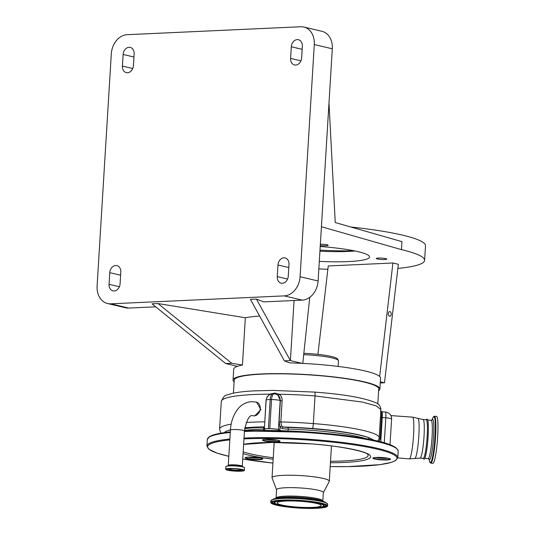 <?xml version="1.0" encoding="UTF-8"?>
<svg xmlns="http://www.w3.org/2000/svg" width="535" height="535" viewBox="0 0 535 535"><rect width="100%" height="100%" fill="white"/><g stroke="black" fill="none" stroke-linecap="round" stroke-linejoin="round"><path stroke-width="0.8" d="M256.532 402.113L260.913 409.569L254.687 415.936L253.282 415.769M227.663 470.191A9.342 1.271 -176.5 0 0 238.015 471.235A9.342 1.271 -176.5 0 0 244.355 470.425A9.342 1.271 -176.5 0 0 242.395 469.516A9.342 1.271 -176.5 0 0 232.043 468.473A9.342 1.271 -176.5 0 0 225.703 469.282A9.342 1.271 -176.5 0 0 227.663 470.191M228.706 470.145A8.018 1.09 -176.5 0 0 237.593 471.041A8.018 1.09 -176.5 0 0 243.03 470.345A8.018 1.09 -176.5 0 0 241.352 469.563A8.018 1.09 -176.5 0 0 232.464 468.667A8.018 1.09 -176.5 0 0 227.027 469.362A8.018 1.09 -176.5 0 0 228.706 470.145M228.739 468.8A6.4 0.869 -176.5 0 0 228.699 469.001A6.4 0.869 -176.5 0 0 230.017 469.543A6.4 0.869 -176.5 0 0 236.818 470.252A6.4 0.869 -176.5 0 0 241.419 469.784A6.4 0.869 -176.5 0 0 241.399 469.576M229.722 468.72A5.698 0.776 -176.5 0 0 229.375 468.961A5.698 0.776 -176.5 0 0 230.565 469.516A5.698 0.776 -176.5 0 0 236.885 470.151A5.698 0.776 -176.5 0 0 240.75 469.656A5.698 0.776 -176.5 0 0 240.429 469.376M264.718 423.459L265.995 400.742L266.564 398.073L269.433 394.175A1.471 0.401 -126.3 0 1 269.68 394.676M279.25 430.648L279.277 430.193A7.356 0.996 -176.5 0 0 278.702 429.765L278.421 429.652A6.621 0.896 -176.5 0 0 269.767 428.655L271.546 399.558L270.188 399.558A6.621 2.595 -89.8 0 1 272.77 393.92A6.621 6.621 0 0 0 266.149 400.133L264.37 429.231A6.621 0.896 -176.5 0 0 264.584 429.478M269.767 428.655L268.409 428.649A6.621 0.896 -176.5 0 0 264.37 429.231M282.072 430.728A7.356 0.996 3.5 0 1 279.812 430.187L278.702 429.765A7.356 0.996 -176.5 0 0 272.857 428.809A7.356 0.996 -176.5 0 0 269.092 428.655A7.356 0.996 -176.5 0 0 264.598 429.297L264.524 430.461M265.34 439.416A7.356 0.996 -176.5 0 0 270.442 440.138A7.356 0.996 -176.5 0 0 277.311 440.144M268.456 439.349A3.752 0.508 -176.5 0 0 270.891 439.683A3.752 0.508 -176.5 0 0 274.221 439.703M231.18 424.135A83.487 11.329 3.5 0 0 219.591 429.123L221.283 401.477A83.487 11.329 -176.5 0 1 269.433 394.175L274.682 393.111A83.346 11.309 3.5 0 1 275.084 393.118L279.277 394.241C281.276 395.913 282.226 398.12 282.132 400.849L280.2 400.561A6.621 6.025 -69 0 0 276.481 394.362L276.481 394.362A6.621 6.621 0 0 0 274.127 393.92A6.621 2.595 -89.8 0 0 271.546 399.558A6.621 0.896 -176.5 0 1 280.2 400.561L278.421 429.652M282.132 400.849L280.842 421.948L281.604 426.127A1.471 1.083 -27.5 0 0 279.986 427.298L279.103 421.727L280.393 400.635L277.979 395.211L276.488 394.369M281.604 426.127L283.262 426.997A5.885 0.796 -176.5 0 0 286.064 427.318A5.885 0.796 -176.5 0 0 288.024 427.425A72.82 9.884 3.5 0 1 369.565 437.964A70.981 9.637 -176.5 0 0 312.514 428.508A4.414 0.508 -85.6 0 0 313.329 423.58A75.395 10.232 3.5 0 1 379.181 437.79L380.913 409.569L376.212 405.871L362.309 402.039L315.021 395.94A83.487 11.329 -176.5 0 0 279.277 394.241A1.471 0.488 -52.1 0 1 277.979 395.211M248.026 457.104A7.356 0.996 -176.5 0 0 253.129 457.833A7.356 0.996 -176.5 0 0 259.99 457.84M251.142 457.044A3.752 0.508 -176.5 0 0 256.9 457.398M312.514 428.508A79.073 10.733 -176.5 0 0 283.262 426.997A1.471 0.869 -80.8 0 0 282.293 428.555L279.986 427.298L279.812 430.187M368.174 439.141A1.471 1.324 -70 0 1 369.565 437.964L374.413 440.405M377.69 441.148L378.726 439.723L379.181 437.79M379.121 438.359L380.191 438.566L378.974 441.455M380.78 411.669A1.471 1.391 165.9 0 0 381.669 412.077L380.191 438.566M381.274 411.789L381.669 412.077L381.274 411.789M375.784 457.452A7.356 0.996 -176.5 0 0 380.887 458.181A7.356 0.996 -176.5 0 0 387.755 458.187M378.907 457.392A3.752 0.508 -176.5 0 0 384.665 457.739M262.846 439.797A8.46 1.15 -176.5 0 0 270.235 441.368A8.46 1.15 -176.5 0 0 279.731 440.833M245.532 457.492A8.46 1.15 -176.5 0 0 252.921 459.063A8.46 1.15 -176.5 0 0 262.417 458.522M373.296 457.84A8.46 1.15 -176.5 0 0 380.686 459.411A8.46 1.15 -176.5 0 0 390.182 458.869M270.168 441.783A8.827 1.197 3.5 0 1 262.551 439.957A8.827 1.197 3.5 0 1 272.368 439.529A8.827 1.197 3.5 0 1 280.006 441.027A8.827 1.197 3.5 0 1 270.168 441.783M252.854 459.478A8.827 1.197 3.5 0 1 245.237 457.652A8.827 1.197 3.5 0 1 255.055 457.224A8.827 1.197 3.5 0 1 262.692 458.722A8.827 1.197 3.5 0 1 252.854 459.478M380.619 459.819A8.827 1.197 3.5 0 1 373.002 458A8.827 1.197 3.5 0 1 382.819 457.572A8.827 1.197 3.5 0 1 390.456 459.063A8.827 1.197 3.5 0 1 380.619 459.819M276.568 489.786L272.074 477.969A28.689 3.892 3.5 0 1 272.034 477.728A28.689 3.892 3.5 0 1 304.241 475.829A28.689 3.892 3.5 0 1 329.299 481.232A28.689 3.892 3.5 0 1 329.232 481.467L323.334 492.648M302.877 488.134A23.426 3.177 3.5 0 1 323.341 492.548L322.826 500.981A23.426 3.177 3.5 0 0 302.362 496.56A23.426 3.177 3.5 0 0 276.053 498.118L276.568 489.692A23.426 3.177 3.5 0 1 302.877 488.134M302.703 500.586A28.469 3.865 3.5 0 1 327.567 505.949A28.469 3.865 3.5 0 1 295.608 507.842A28.469 3.865 3.5 0 1 270.743 502.479A28.469 3.865 3.5 0 1 302.703 500.586M301.9 501.409A22.029 2.989 3.5 0 1 321.147 505.562A22.029 2.989 3.5 0 1 296.41 507.019A22.029 2.989 3.5 0 1 277.163 502.867A22.029 2.989 3.5 0 1 301.9 501.409M303.84 353.321A29.679 4.026 3.5 0 1 311.825 353.789A29.679 4.026 3.5 0 1 337.672 359.059L338.428 360.557A30.528 4.14 3.5 0 1 338.501 360.884L338.167 366.442M303.693 354.658A30.528 4.14 3.5 0 1 311.838 355.133A30.528 4.14 3.5 0 1 338.428 360.557M378.619 390.744A73.556 9.984 -176.5 0 0 379.89 389.045L380.559 378.138A73.556 9.984 -176.5 0 0 365.137 370.996A73.556 9.984 -176.5 0 0 302.094 363.365L290.398 360.61L256.419 299.058L263.735 301.894L302.242 300.128L284.232 295.888L110.705 303.82A18.685 14.525 103.3 0 1 107.555 303.532A18.685 14.525 103.3 0 1 97.102 286.018L111.307 53.834A18.685 14.525 103.3 0 1 127.169 34.681L300.69 26.75A18.685 14.525 103.3 0 1 303.847 27.038A18.685 14.525 103.3 0 1 314.292 44.552L300.088 276.742A18.685 14.525 103.3 0 1 284.232 295.888M242.449 365.031L231.742 363.292L158.039 303.559L245.338 317.75L242.449 365.031A73.556 9.984 -176.5 0 0 237.426 366.321A73.556 9.984 -176.5 0 0 233.721 369.157L233.053 380.064A73.556 9.984 -176.5 0 0 234.109 381.903M379.89 389.045A73.556 9.984 -176.5 0 0 364.469 381.903A73.556 9.984 -176.5 0 0 282.962 373.671A73.556 9.984 -176.5 0 0 233.053 380.064M302.777 363.399L309.745 297.326M318.84 268.878A110.337 14.973 -176.5 0 0 327.861 269.319M397.853 268.43A110.337 14.973 -176.5 0 0 424.609 260.358A110.337 14.973 -176.5 0 0 401.477 249.644L321.421 226.72L318.104 280.982A18.685 14.525 103.3 0 1 302.242 300.128M319.301 261.381A55.165 7.49 -176.5 0 0 369.545 256.994A55.165 7.49 -176.5 0 0 357.975 251.637A55.165 7.49 -176.5 0 0 320.211 246.508M320.271 245.451A5.256 0.716 -176.5 0 0 328.169 245.311A5.256 0.716 -176.5 0 0 327.072 244.803A5.256 0.716 -176.5 0 0 320.351 244.214M385.702 258.612A5.256 0.716 -176.5 0 0 379.877 258.024A5.256 0.716 -176.5 0 0 376.312 258.479A5.256 0.716 -176.5 0 0 377.416 258.987A5.256 0.716 -176.5 0 0 383.234 259.575A5.256 0.716 -176.5 0 0 386.798 259.121A5.256 0.716 -176.5 0 0 385.702 258.612M380.338 381.789L384.498 382.772L398.341 264.277L392.917 262.999L328.249 265.955L317.924 354.351M424.609 260.358L425.499 245.812A110.337 14.973 -176.5 0 0 402.367 235.099A110.337 14.973 -176.5 0 0 350.84 227M303.847 27.038L321.856 31.284A18.685 14.525 103.3 0 1 332.302 48.792L328.985 103.061L335.251 222.54L401.966 241.646L401.477 249.644M355.1 250.995A55.165 7.49 3.5 0 1 319.923 251.203M354.25 250.821A79.441 10.78 3.5 0 1 319.99 250.133M328.985 103.061L321.421 226.72M301.62 57.9A6.988 5.43 103.3 0 1 294.511 64.949A6.988 5.43 103.3 0 1 290.599 58.402L291.314 46.766A6.988 5.43 103.3 0 1 298.423 39.71A6.988 5.43 103.3 0 1 302.328 46.257L301.62 57.9M123.124 54.456A6.988 5.43 103.3 0 1 130.239 47.401A6.988 5.43 103.3 0 1 134.145 53.948L133.429 65.591A6.988 5.43 103.3 0 1 126.32 72.64A6.988 5.43 103.3 0 1 122.415 66.093L123.124 54.456L133.957 57.004M158.039 303.559L152.027 303.833L225.73 363.566L231.742 363.292M155.725 306.829L128.714 308.066A18.685 14.525 103.3 0 1 125.564 307.772L107.555 303.532M109.775 272.676A6.988 5.43 103.3 0 1 116.891 265.621A6.988 5.43 103.3 0 1 120.796 272.168L120.087 283.811A6.988 5.43 103.3 0 1 112.972 290.866A6.988 5.43 103.3 0 1 109.066 284.312L109.775 272.676L120.609 275.224M277.257 276.622L277.966 264.986A6.988 5.43 103.3 0 1 285.075 257.93A6.988 5.43 103.3 0 1 288.987 264.484L288.271 276.12A6.988 5.43 103.3 0 1 281.163 283.175A6.988 5.43 103.3 0 1 277.257 276.622L287.583 279.056M294.069 300.503L290.398 360.61L284.386 360.884L250.407 299.332L256.419 299.058M237.426 366.321L225.73 363.566M389.614 316.218A2.334 1.431 87.4 0 0 389.861 316.238A2.334 1.431 87.4 0 0 391.192 314.045A2.334 1.431 87.4 0 0 389.895 311.597A2.334 1.431 87.4 0 0 389.647 311.577A2.334 1.431 87.4 0 0 388.316 313.771A2.334 1.431 87.4 0 0 389.614 316.218M392.917 262.999L379.663 376.439M384.498 382.772L380.265 382.96M245.338 317.75A73.556 9.984 3.5 0 1 259.642 316.065M302.094 363.365A73.556 9.984 -176.5 0 0 289.542 362.877L284.386 360.884M377.817 403.878L378.733 388.978A72.392 9.824 -176.5 0 0 315.496 375.329A72.392 9.824 -176.5 0 0 234.216 380.138L233.421 393.145M423.098 419.54A19.347 2.234 -85.6 0 1 423.934 437.677A19.347 2.234 -85.6 0 1 420.436 457.96A19.347 2.234 -85.6 0 1 420.115 458.114L423.252 458.361A19.347 2.234 -85.6 0 0 423.566 458.201A19.347 2.234 -85.6 0 0 427.064 437.924A19.347 2.234 -85.6 0 0 426.228 419.781L423.098 419.54L412.545 417.139A20.925 2.421 -85.6 0 1 413.455 436.754A20.925 2.421 -85.6 0 1 409.67 458.696A20.925 2.421 -85.6 0 1 409.322 458.869L397.779 457.906M422.911 458.334L424.121 459.144A20.069 2.321 -85.6 0 0 424.402 458.983A20.069 2.321 -85.6 0 0 428.007 438.185A20.069 2.321 -85.6 0 0 427.211 419.139L425.887 419.754M435.136 457.686A23.54 2.722 94.4 0 1 432.909 463.31L430.829 463.149A23.54 2.722 94.4 0 0 433.056 457.525A23.54 2.722 94.4 0 0 435.818 431.658A23.54 2.722 94.4 0 0 434.453 416.21L436.533 416.37A23.54 2.722 94.4 0 1 437.897 431.819A23.54 2.722 94.4 0 1 435.136 457.686M230.418 430.147L228.264 465.43A7.022 0.956 -176.5 0 1 233.026 464.815A7.022 0.956 -176.5 0 1 240.81 465.604A7.022 0.956 -176.5 0 1 242.288 466.286L244.441 431.003A7.022 0.956 -176.5 0 0 242.97 430.321A7.022 0.956 -176.5 0 0 233.133 429.565A7.022 0.956 -176.5 0 0 230.418 430.147C230.906 422.443 233.046 415.849 236.858 410.365C239.499 406.814 243.258 402.527 251.651 401.611L256.767 402.159M244.441 431.003C246.662 420.089 249.283 414.973 252.293 415.648L253.088 415.728A7.022 5.464 -76.7 0 0 254.272 415.835A7.022 5.464 -76.7 0 0 260.157 409.389A7.022 5.464 -76.7 0 0 256.305 402.053M244.448 467.664A9.296 1.264 -176.5 0 0 243.813 467.236L242.201 466.58A7.51 1.016 -176.5 0 0 241.151 466.266A7.51 1.016 -176.5 0 0 228.311 465.731L226.626 466.186A9.296 1.264 -176.5 0 0 225.944 466.527M225.864 466.68A9.342 1.271 -176.5 0 1 232.203 465.865A9.342 1.271 -176.5 0 1 242.556 466.915A9.342 1.271 -176.5 0 1 244.515 467.817L243.813 467.236A9.296 1.264 -176.5 0 0 242.522 466.848A9.296 1.264 -176.5 0 0 226.626 466.186L225.864 466.68L225.703 469.282M227.923 468.928A8.018 1.09 -176.5 0 0 228.766 469.162A8.018 1.09 -176.5 0 0 228.98 469.208M241.111 469.951A8.018 1.09 -176.5 0 0 242.195 469.797M246.2 422.496A83.487 11.329 3.5 0 1 264.705 421.834L264.818 421.834M268.409 428.649L270.188 399.558A6.621 0.896 -176.5 0 0 266.196 400.033A6.621 0.896 -176.5 0 0 266.149 400.133M314.781 392.101A4.414 0.508 94.4 0 1 314.807 392.101A4.414 0.508 94.4 0 1 315.021 395.94L313.329 423.58A83.487 11.329 3.5 0 0 280.842 421.948L279.103 421.727M244.676 428.635A72.82 9.884 3.5 0 1 262.979 427.358A5.885 0.796 -176.5 0 0 264.491 427.251M264.384 429.003A7.356 0.996 3.5 0 1 263.708 429.03A71.349 9.684 -176.5 0 0 244.482 430.448M262.979 427.358A1.471 0.816 -91.7 0 1 263.708 429.03L263.615 430.461M264.511 426.883A79.073 10.733 -176.5 0 0 244.796 427.793M230.438 429.906A79.073 10.733 -176.5 0 0 224.265 432.621M288.024 427.425L288.245 429.097A7.356 0.996 3.5 0 1 285.797 428.963A7.356 0.996 3.5 0 1 282.293 428.555M366.308 438.794A71.349 9.684 -176.5 0 0 312.012 430.381A71.349 9.684 -176.5 0 0 288.245 429.097L288.131 430.936M380.438 417.28L381.482 417.467A7.356 0.996 3.5 0 0 382.251 417.534A6.621 0.762 -85.6 0 0 381.936 411.776L385.494 412.05A6.621 0.762 -85.6 0 1 385.809 417.808L382.251 417.534L380.76 441.897M385.494 412.05A6.621 6.621 0 0 1 391.593 419.059A6.621 0.896 -176.5 0 0 385.809 417.808L384.277 442.853M275.084 393.118A1.471 0.528 -89.5 0 1 274.743 393.954M274.682 393.111A1.471 0.535 -89.6 0 1 274.368 393.927M273.739 393.111A1.471 0.555 -89.7 0 1 273.412 393.92M244.448 430.902A94.889 12.88 3.5 0 1 314.633 432.474A94.889 12.88 3.5 0 1 397.037 448.918M208.744 437.403A94.889 12.88 3.5 0 1 230.311 431.912M244.415 431.504A95.625 12.98 3.5 0 1 314.68 433.109A95.625 12.98 3.5 0 1 398.207 451.132C396.321 442.01 359.607 436.547 314.647 432.467L244.448 430.889M244.013 438.051A95.625 12.98 3.5 0 1 314.279 439.656A95.625 12.98 3.5 0 1 397.806 457.679L398.207 451.132M243.96 438.901A94.889 12.88 3.5 0 1 314.145 440.479A94.889 12.88 3.5 0 1 396.669 457.117A94.889 12.88 3.5 0 1 330.195 466.573L347.904 466.62L379.863 464.654L391.406 462.354L395.479 460.662L397.806 457.679M272.93 463.069A94.889 12.88 3.5 0 1 242.729 459.017L272.93 463.076M228.82 456.295A94.889 12.88 3.5 0 1 229.823 439.91M243.632 444.277A68.46 9.289 3.5 0 1 310.848 443.843A68.46 9.289 3.5 0 1 369.886 455.238A68.46 9.289 3.5 0 1 330.429 462.742M273.164 459.237A68.46 9.289 3.5 0 1 243.057 453.647M243.626 444.411L271.867 442.452L310.788 443.876C340.106 445.682 366.983 452.001 367.572 454.262L367.572 454.262A65.858 8.941 3.5 0 1 330.523 461.284M273.251 457.779A65.858 8.941 3.5 0 1 243.171 451.841M277.07 498.038A24.202 3.284 3.5 0 1 302.389 497.557A24.202 3.284 3.5 0 1 321.829 500.78L325.34 502.191A28.081 3.812 3.5 0 0 302.79 498.459A28.081 3.812 3.5 0 0 273.412 499.015L277.07 498.038M270.743 502.479L270.844 500.847A28.469 3.865 3.5 0 1 302.803 498.954A28.469 3.865 3.5 0 1 327.667 504.324L325.34 502.191M287.128 506.398A26.89 3.651 3.5 0 1 272.389 502.011C271.88 500.74 287.556 499.289 302.569 500.72A27.439 3.725 3.5 0 1 326.323 506.311A27.439 3.725 3.5 0 1 295.735 507.708A27.439 3.725 3.5 0 1 271.981 502.118A27.439 3.725 3.5 0 1 302.576 500.72C317.048 502.164 324.852 503.689 325.989 505.287A26.89 3.651 3.5 0 1 310.828 507.849M276.595 504.177A26.783 3.631 3.5 0 1 272.462 501.924M311.417 501.623A25.038 3.397 3.5 0 1 324.116 505.575C322.852 507.361 316.78 507.708 311.952 507.829L296.089 507.34A24.496 3.324 3.5 0 1 274.896 502.338A24.496 3.324 3.5 0 1 302.208 501.094A24.496 3.324 3.5 0 1 323.414 506.083A24.496 3.324 3.5 0 1 296.102 507.334C288.405 506.725 282.44 505.842 278.193 504.692C275.017 503.602 273.686 502.873 274.214 502.519L274.121 502.251A25.152 3.411 3.5 0 1 276.368 500.793M325.922 505.194A26.783 3.631 3.5 0 1 321.548 506.926M322.184 503.595A25.152 3.411 3.5 0 1 324.243 505.314L324.116 505.575M274.214 502.519A25.038 3.397 3.5 0 1 287.295 500.145M228.82 456.308L217.156 453.138L208.857 449.246L206.911 446.003A95.625 12.98 3.5 0 1 229.876 439.028M206.911 446.003L207.312 439.456A95.625 12.98 3.5 0 1 230.277 432.481M300.931 60.836L290.599 58.402M302.148 49.314L291.314 46.766M332.302 48.792L314.292 44.552M132.74 68.527L122.415 66.093M318.104 280.982L300.088 276.742M119.392 286.747L109.066 284.312M128.714 308.066L110.705 303.82M288.8 267.533L277.966 264.986M420.115 458.114L414.859 458.488A20.136 2.327 -85.6 0 0 415.106 458.334A20.136 2.327 -85.6 0 0 418.724 437.577A20.136 2.327 -85.6 0 0 417.955 418.363M427.753 420.008L431.143 420.276A19.233 2.22 94.4 0 1 432.26 432.895A19.233 2.22 94.4 0 1 430 454.034A19.233 2.22 94.4 0 1 428.181 458.629L428.97 459.043L428.816 458.582M431.946 420.022A20.203 2.334 94.4 0 1 433.818 430.314A20.203 2.334 94.4 0 1 431.391 454.877A20.203 2.334 94.4 0 1 428.943 459.003M431.919 420.049L432.929 417.701A23.152 2.675 94.4 0 1 435.296 428.334A23.152 2.675 94.4 0 1 432.501 457.191A23.152 2.675 94.4 0 1 429.552 461.444L430.829 463.149M253.088 415.728L253.476 415.815M242.288 466.286L242.429 466.694M228.264 465.43L228.064 465.818M244.515 467.817L244.355 470.425M272.77 393.92L274.127 393.92M380.432 411.047L381.936 411.776M391.593 419.059L390.022 444.732M219.591 429.123L220.808 433.163M272.034 477.728L274.194 442.438M329.299 481.232L331.459 445.943M275.913 498.493L276.053 498.118M322.919 501.369L322.826 500.981M327.567 505.949L327.667 504.324M270.844 500.847L273.412 499.015M207.312 439.456L209.64 436.48L213.632 434.808L230.311 431.892M221.283 401.477C223.302 396.95 225.128 394.823 226.766 395.104L231.648 393.539C236.972 392.275 244.248 391.399 253.476 390.898L273.057 390.41L314.807 392.101C344.139 394.282 364.669 397.906 376.393 402.982C378.967 404.032 380.472 406.226 380.913 409.569M414.859 458.488L409.322 458.869M390.858 415.601L412.545 417.139M424.79 458.368L428.181 458.629M431.143 420.276L431.986 419.988L431.758 420.416M428.916 458.97L429.552 461.444M432.929 417.701L434.453 416.21"/></g></svg>
